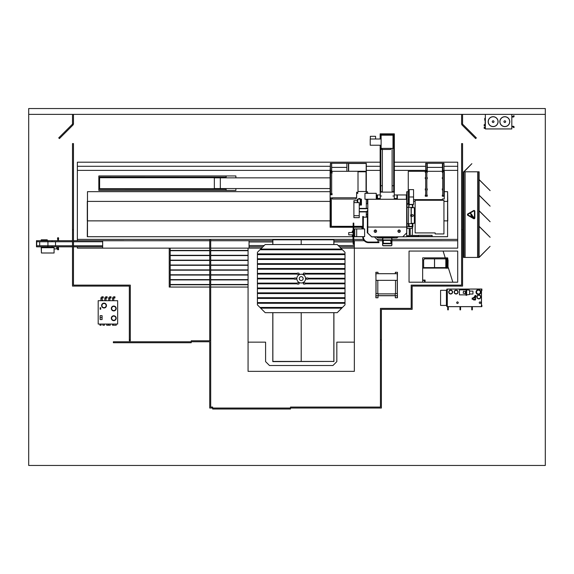 <?xml version="1.0" encoding="UTF-8"?>
<svg xmlns="http://www.w3.org/2000/svg" width="574" height="574" viewBox="0 0 574 574"><rect width="100%" height="100%" fill="white"/><g stroke="black" fill="none" stroke-linecap="round" stroke-linejoin="round"><path stroke-width="0.86" d="M28.7 114.377L28.7 465.464L545.3 465.464L545.3 114.377L28.7 114.377L28.7 108.536L545.3 108.536L545.3 114.377M409.047 251.06L409.047 282.2L457.708 282.2L457.708 251.06L409.047 251.06M77.361 239.38L209.725 239.38L209.725 340.791L210.694 340.791L191.235 340.791L191.235 341.767L209.725 341.767L209.725 408.042L212.645 408.042L212.645 407.066L210.694 407.066L210.694 239.38L353.168 239.38M353.821 239.38L363.349 239.38M377.039 239.38L382.578 239.38M391.913 239.38L457.708 239.38M457.708 166.288L443.982 166.288M425.686 166.288L394.338 166.288M380.153 166.288L366.32 166.288M330.115 166.288L77.361 166.288M457.708 170.378L443.982 170.378M425.686 170.378L394.338 170.378M380.153 170.378L366.32 170.378M330.115 170.378L77.361 170.378M77.361 246.827L77.361 248.14L169.237 248.14L169.237 287.065L209.725 287.065M380.153 162.198L77.361 162.198L77.361 240.693M210.694 287.065L248.068 287.065L248.068 371.349L354.352 371.349L354.352 248.14L457.708 248.14L457.708 162.198L394.338 162.198M391.913 240.743L457.708 240.743L457.708 248.14L340.82 248.14M261.601 248.14L249.044 248.14L249.044 240.743L210.694 240.743M265.59 342.154L248.068 342.154L248.068 371.349L354.352 371.349L354.352 342.154L336.83 342.154L336.83 361.62L332.934 365.509L269.479 365.509L265.59 361.62L265.59 342.154M354.352 248.14L354.352 240.743L364.268 240.743M378.001 240.743L382.578 240.743M209.725 248.14L102.667 248.14L102.667 240.743L209.725 240.743M248.068 287.065L248.068 248.14L249.044 248.14M457.708 282.2L457.708 251.06L443.106 251.06L452.843 282.2L457.708 282.2M361.943 227.254L361.943 228.918L362.23 227.254L362.23 228.423L362.761 228.423M362.761 236.71L353.821 236.71M353.003 236.71L87.485 236.71L87.485 220.868L87.291 236.71L87.485 201.402L87.485 220.868L330.115 220.868M406.708 236.438L412.254 236.402M443.939 220.868L447.777 220.868L447.584 191.673L447.584 236.71L406.708 236.71M415.131 201.402L413.56 201.402M415.131 220.868L414.435 220.868M412.254 235.426L412.548 226.802M330.115 191.673L87.485 191.673L87.485 201.402L330.115 201.402M447.777 201.402L447.584 191.673L444.276 191.673M447.777 220.868L447.584 201.402L443.939 201.402M87.291 201.402L87.291 220.868M235.885 188.559L235.885 190.453L226.156 190.453L226.156 188.559M226.156 177.847L226.156 175.953L235.885 175.953L235.885 177.847M330.115 177.847L214.346 177.847L214.346 188.559L220.323 188.559L220.323 177.847L220.323 188.559L330.115 188.559M226.134 177.129L99.611 177.072L226.134 177.129L226.134 177.847M226.134 189.277L99.611 189.277L226.134 189.334L226.134 188.559M99.611 189.277L99.611 188.695L226.134 188.695M99.611 188.695L99.611 177.718L226.134 177.718M99.611 177.718L99.611 177.129M226.134 177.072L226.134 175.953L98.836 175.953L98.836 190.453L226.134 190.453L226.134 189.334M367.776 199.25L367.776 233.116L371.744 236.811L406.708 236.811L406.708 199.25L364.956 199.25L364.956 193.316L376.25 193.316L376.25 199.25M367.812 199.278L367.812 227.039L367.812 199.278L406.679 199.278L367.812 199.278M406.679 227.039L406.679 199.278L406.679 227.039M376.688 236.811L377.656 237.779L382.765 237.779M382.829 237.779L391.662 237.779M391.719 237.779L396.828 237.779L397.804 236.811M376.149 236.811L377.656 237.851L382.765 237.851M382.829 237.851L391.662 237.851M391.719 237.851L396.828 237.851L398.342 236.811M380.239 194.966L377.125 194.966L377.125 198.862L377.513 199.056M377.513 194.966L377.513 198.862M396.978 199.056L396.978 194.966L394.252 194.966M397.366 199.056L396.978 198.862M397.366 198.862L397.366 194.966L396.978 194.966M406.32 199.25L406.32 194.966L406.708 194.966L406.708 199.25L406.708 191.73L408.265 191.73M406.32 194.966L397.366 194.966M377.125 194.966L376.25 194.966M406.708 236.768L406.708 232.85L402.747 236.811L406.672 236.811M378.288 199.25L377.764 199.25M396.727 199.25L396.204 199.25M406.708 227.039L367.776 227.039M396.727 199.056L397.696 199.25M376.795 199.25L377.764 199.056M391.719 236.811L391.719 243.096L391.662 236.868L382.829 236.868L382.987 243.096M382.765 236.811L382.765 243.096M390.621 240.398L383.87 240.398L383.317 240.85L383.87 240.305L390.951 239.975A0.581 0.581 0 0 1 391.504 240.52L390.923 239.968L383.568 239.968L382.987 240.52L382.987 243.154L383.532 243.706L390.923 243.706A0.581 0.581 0 0 0 390.944 243.706L391.504 243.154L391.504 240.52L391.174 242.824L390.621 243.376L391.081 242.824L390.621 240.305L391.081 240.85M391.081 242.824L391.504 243.154A0.581 0.581 0 0 1 390.951 243.706L383.87 243.376L383.317 242.824L382.987 240.52A0.581 0.581 0 0 1 383.532 239.975L383.87 240.398M383.54 239.968A0.581 0.581 0 0 1 383.568 239.968A0.581 0.581 0 0 0 382.987 240.52M383.41 240.85L382.987 243.154A0.581 0.581 0 0 1 382.987 243.125A0.581 0.581 0 0 0 383.568 243.706A0.581 0.581 0 0 1 383.54 243.706L383.87 243.283L390.621 243.283M391.504 243.146A0.581 0.581 0 0 0 391.504 243.125A0.581 0.581 0 0 1 390.951 243.706M391.719 238.174A0.782 0.782 0 0 1 391.913 238.684A0.775 0.775 0 0 0 391.719 238.174A0.782 0.782 0 0 1 391.913 238.684L391.913 244.998A0.782 0.782 0 0 1 391.131 245.78L383.353 245.78A0.782 0.782 0 0 1 382.578 244.998L382.578 238.684A0.782 0.782 0 0 1 382.765 238.174A0.775 0.775 0 0 0 382.578 238.684A0.782 0.782 0 0 1 382.765 238.174M382.829 238.11A0.782 0.782 0 0 1 383.353 237.901A0.775 0.775 0 0 0 382.829 238.11A0.782 0.782 0 0 1 383.353 237.901L391.131 237.901A0.782 0.782 0 0 1 391.662 238.11A0.775 0.775 0 0 0 391.131 237.901A0.782 0.782 0 0 1 391.662 238.11M399.117 229.966A1.205 1.205 0 0 0 397.911 231.171A1.205 1.205 0 0 0 399.117 232.384A1.205 1.205 0 0 0 400.322 231.171A1.205 1.205 0 0 0 399.117 229.966M375.374 229.966A1.205 1.205 0 0 0 374.162 231.171A1.205 1.205 0 0 0 375.374 232.384A1.205 1.205 0 0 0 376.58 231.171A1.205 1.205 0 0 0 375.374 229.966M375.374 230.848L375.374 231.501L375.374 230.848M399.117 230.848L399.117 231.501L399.117 230.848M412.254 228.423L412.254 226.802L412.254 228.423L407.002 228.423L407.002 203.799L406.708 236.596M407.002 235.72L409.24 235.72M367.489 193.316L367.489 191.73L367.776 193.316M367.489 232.843L367.776 228.423M367.489 228.423L367.489 226.515L367.274 228.423M367.489 215.989L367.489 212.832L367.489 214.511L366.32 214.511M366.32 203.748L367.489 203.748L367.489 199.25L366.32 199.465M362.23 228.918L362.23 228.423M379.909 199.25L380.239 198.504M378.015 199.056L378.015 198.504L379.5 198.504L379.5 199.25L379.909 198.504M394.991 199.25L394.991 198.504L394.991 199.25M394.582 199.25L394.582 198.504L396.469 198.504L396.469 199.056M393.534 195.999L392.91 195.999L393.534 195.999M381.581 195.999L380.957 195.999L381.581 195.999M380.239 199.25L380.239 192.111L394.252 192.111L394.252 199.25M394.74 236.811L391.719 237.012M391.662 237.012L382.829 237.012M382.765 237.012L379.751 236.811M380.153 145.229L380.153 191.687L382.377 191.687M392.114 191.687L394.338 191.687L394.338 133.842L380.153 133.842L380.153 139.001M393.678 191.687L393.678 134.503L380.813 134.503L380.813 139.001L380.813 134.503M382.377 185.732L380.813 185.732L380.813 145.229L380.813 191.687M380.225 191.687L380.225 192.857L380.153 191.687M394.259 191.687L394.259 192.857L394.338 191.687M392.114 185.732L393.678 185.732L393.678 134.503M381.122 145.229L370.223 145.229L370.223 139.001L381.122 139.001M381.122 135.184L381.122 148.379L392.996 148.379L392.996 135.184L381.122 135.184M370.323 139.001L370.323 136.311L375.575 136.311L375.575 139.001M383.662 237.744L390.829 237.744L383.683 237.765L383.662 237.335M388.763 237.765L388.77 237.335M390.829 237.335L390.829 237.744M385.721 237.335L385.721 237.765M392.114 148.379L392.114 192.111M392.114 237.012L391.719 237.335M382.377 149.448L382.377 192.111M382.377 237.012L382.765 237.335M391.662 237.335L382.829 237.335M382.097 149.448L381.122 149.448L381.122 148.379L382.097 148.379L382.097 149.448L390.758 149.448L390.758 148.379M367.489 191.73L366.32 191.73M366.32 193.316L366.32 163.339L348.511 163.339L348.511 171.317L330.115 171.317L330.115 227.254L353.168 227.254M353.821 227.254L362.761 227.254M366.32 217.159L366.32 211.906M366.32 208.398L366.32 199.25M366.04 171.784L366.04 191.486L358.011 191.486L358.011 171.784L366.04 171.784M366.176 163.482L348.655 163.482L348.655 171.274L366.176 171.274L366.176 163.482M330.115 173.068L330.502 173.068M331.672 173.068L332.059 173.068L332.059 171.906L330.115 171.906M330.115 194.773L332.059 194.773L332.059 193.61L331.672 193.61M330.502 193.61L330.115 193.61M331.672 193.897L331.672 172.394L330.502 172.394L330.502 194.292L331.672 194.292L331.672 193.897L330.502 193.897M442.719 177.545L442.332 177.545L442.332 178.715L442.719 178.715M443.889 178.715L444.276 178.715L444.276 177.545L443.889 177.545M443.889 172.487L444.276 172.487L444.276 171.317L442.332 171.317L442.332 172.487L442.719 172.487M442.332 171.317L408.265 171.317L408.265 203.799L407.002 203.799L407.002 191.73M414.593 199.608A1.944 1.944 0 0 0 413.56 199.91M408.265 203.799L409.197 203.799M418.489 235.426L410.216 235.426L410.216 228.617M409.24 228.617L409.24 236.402L418.489 236.402M412.06 228.423L407.389 228.423M413.56 199.608L442.425 199.608L442.425 198.934L444.276 198.934L444.276 178.715M444.276 177.545L444.276 172.487M408.265 199.608L409.197 199.608M444.276 188.839L443.889 188.839M442.719 188.839L442.332 188.839L442.332 190.008L442.719 190.008M443.889 190.008L444.276 190.008M444.276 195.067L443.889 195.067M442.719 195.067L442.332 195.067L442.332 196.236L442.719 196.236L442.719 171.317M443.889 171.317L443.889 196.236L444.276 196.236M443.889 196.236L442.719 196.236M426.855 172.487L427.243 172.487L427.243 171.317M425.298 171.317L425.298 172.487L425.686 172.487M425.686 177.545L425.298 177.545L425.298 178.715L425.686 178.715M426.855 178.715L427.243 178.715L427.243 177.545L426.855 177.545M426.855 190.008L427.243 190.008L427.243 188.839L426.855 188.839M425.686 188.839L425.298 188.839L425.298 190.008L425.686 190.008M426.855 171.317L426.855 196.236L427.243 196.236L427.243 195.067L426.855 195.067M425.686 195.067L425.298 195.067L425.298 196.236L425.686 196.236L425.686 163.303L443.982 163.303L443.982 171.317M426.855 196.236L425.686 196.236M418.489 235.333L418.489 236.495L432.114 236.495L432.114 235.333L418.489 235.333M367.274 226.515L367.683 226.515L367.274 226.321M362.761 226.321L353.792 226.321M353.168 226.321L330.423 226.321L353.168 226.515M353.792 226.515L362.761 226.515M331.284 226.321L331.284 198.64L330.502 198.64L330.502 197.958L330.423 226.321M355.363 199.027L356.045 199.027L356.045 197.779L332.389 197.779L332.389 199.027L355.363 199.027M356.045 197.858L356.648 197.858L356.648 193.381L357.81 193.381L357.81 192.218L356.648 192.218L356.569 197.779L356.045 197.779M332.389 199.027L332.274 197.915L330.624 197.915L330.502 198.346L330.624 197.858L332.389 197.98M409.197 204.423L413.56 204.423L413.56 196.982L409.197 196.982L409.197 204.423L412.218 204.423A0.466 0.466 0 0 1 412.684 204.889L412.684 207.142L412.218 204.653L409.183 204.653L408.946 206.561L408.717 204.889A0.466 0.466 0 0 1 409.183 204.423M409.197 196.982L409.197 189.614L413.56 189.614L413.56 196.982M411.063 214.346A1.851 1.851 0 0 0 411.063 216.685M408.423 225.733L408.71 205.298L408.423 225.733M408.423 207.343L407.038 207.343L407.038 204.222L409.197 204.222M412.878 204.423L412.878 207.343L408.71 207.343M408.71 223.688L412.878 223.688L412.878 226.802L407.038 226.802L407.038 207.343M407.038 223.688L408.423 223.688M408.717 226.142L408.946 224.47L409.183 226.378L412.218 226.378L412.455 223.882L412.684 226.142A0.466 0.466 0 0 1 412.218 226.608L409.183 226.608A0.466 0.466 0 0 1 408.717 226.142M412.878 207.142L413.467 207.731M414.371 208.635L414.371 222.396M413.467 223.3L412.878 223.882M441.6 200.276L415.131 200.276L415.131 232.915L435.178 232.915L435.178 233.948L443.939 233.948L443.939 200.276L428.362 200.276M411.257 223.3L411.063 207.731L414.371 207.731L414.371 223.3L411.257 223.3L411.257 207.731M411.615 215.515A0.875 0.875 0 0 0 412.491 216.391A0.875 0.875 0 0 0 413.366 215.515A0.875 0.875 0 0 0 412.491 214.64A0.875 0.875 0 0 0 411.615 215.515M346.172 171.317L348.411 171.317M330.115 171.317L332.353 171.317M346.854 167.386L331.672 167.386M346.854 171.124L346.854 163.303L330.409 163.303L330.409 171.124M331.578 171.124L331.578 163.303M346.854 163.303L348.411 163.303L348.411 171.124M330.115 171.124L330.409 163.303M331.672 171.124L331.672 163.303M443.982 171.124L441.743 171.317M425.686 171.124L427.924 171.317M442.425 167.386L427.243 167.386M442.819 171.124L442.819 163.303M426.855 171.124L426.855 163.303M442.425 171.124L442.425 163.303M427.243 171.124L427.243 163.303M367.432 211.906L359.252 211.906M359.252 211.591L367.432 211.591M367.776 212.832L367.776 207.479M366.542 211.591L367.432 210.708M367.432 208.714L359.252 208.714M359.252 208.398L367.432 208.398M353.9 215.135L353.9 203.182M358.671 199.149L358.721 198.511L360.034 198.511L360.092 199.149M357.315 202.608L357.315 199.149L361.441 199.149L361.441 205.069L360.996 205.069L360.996 199.149M360.572 199.149L360.572 205.069L360.996 205.069M359.252 205.069L360.393 205.069L360.393 199.149M360.321 205.069L360.321 199.149M357.789 202.608L357.789 199.149M353.9 215.709L353.9 217.654L359.252 217.654L359.252 215.709L353.9 215.709L353.9 200.663L357.315 200.663M359.252 215.709L359.252 202.608L353.9 202.608M354.23 200.764L353.993 202.414L354.23 200.764M363.342 236.646L363.342 236.818A5.252 5.252 0 0 0 368.594 242.077L378.912 242.077L378.912 242.659L368.594 242.659A5.84 5.84 0 0 1 362.761 236.818L362.761 236.646M362.761 228.918L362.761 216.477L363.342 216.477L363.342 228.918M367.776 215.989L367.374 215.989L367.374 226.113L367.776 226.113M367.374 226.113L367.274 232.728L371.787 236.918L374.435 236.918L378.001 240.291L378.001 242.077M363.342 217.159L367.374 217.159M354.739 228.918L354.739 236.646L356.684 236.646L356.684 228.918L354.739 228.918M356.684 228.918L364.634 228.918L364.634 236.646L356.684 236.646M354.739 235.699L353.821 235.699M354.739 229.858L353.821 229.858M353.003 236.423L352.321 236.423L352.321 234.881L353.003 234.881L348.741 234.874L348.741 232.535L353.003 232.535L352.321 232.527L352.321 230.992L353.003 230.992M353.168 244.215L353.792 244.316L353.168 244.215L353.003 238.145L353.168 224.829L353.792 224.829L353.792 223.099L353.168 223.099L353.792 223.193M353.168 242.694L353.792 242.694L353.792 224.829M353.792 244.215L353.792 242.694M353.168 242.58L353.792 242.58M353.168 223.193L353.168 224.714L353.792 224.714M395.321 273.705L395.321 272.277L397.466 272.277L397.402 276.359M397.402 293.687L397.466 297.777L395.321 297.777L395.321 295.768M397.273 273.705L397.366 293.587L395.228 293.587L395.228 295.732L397.366 295.732L397.273 297.676L397.366 296.213M397.273 295.732L397.273 296.213M377.807 293.493L378.194 293.881M395.127 293.881L395.515 293.493M397.366 295.732L397.366 293.587M395.228 295.732L378.094 295.732L378.094 293.587L375.956 293.587L375.956 273.705L397.366 273.705M375.956 280.342L397.366 280.342M397.366 293.78L397.366 276.266M396.003 295.732L377.319 295.732M375.956 293.78L375.956 276.266M378.001 295.768L378.001 297.777L375.855 297.777L375.913 293.687M375.913 276.359L375.855 272.277L378.001 272.277L378.001 273.705M375.956 297.676L376.049 296.213L375.956 297.676M376.049 295.732L376.049 296.213M375.956 293.587L375.956 296.213M375.956 273.705L375.956 272.37L376.049 273.705M375.956 295.732L378.094 295.732M130.305 339.815L129.337 339.815L129.337 340.791L130.305 340.791L130.305 285.12L73.472 285.12L73.472 143.593L72.496 143.593L72.496 286.096L129.337 286.096L129.337 339.815L130.305 339.815M380.433 339.815L380.433 407.066L290.501 407.066L290.501 408.042L381.401 408.042L381.401 339.815L380.433 339.815L381.401 339.815L381.401 309.357L412.161 309.357L412.161 286.096L462.572 286.096L462.572 143.593L461.604 143.593L461.604 285.12L411.185 285.12L411.185 308.382L380.433 308.382L380.433 339.815M73.472 114.391L72.496 114.391L72.496 124.127L58.735 137.889L59.423 138.578L73.185 124.816L72.496 124.127L73.472 124.127L73.472 114.391M462.572 114.391L461.604 114.391L461.604 124.127L462.572 124.127L462.572 114.391M461.883 124.816L475.652 138.578L476.341 137.889L462.572 124.127L461.883 124.816M290.501 408.042L212.645 408.042L212.645 409.018L290.501 409.018L290.501 408.042M191.235 341.767L113.372 341.767L113.372 342.735L191.235 342.735L191.235 341.767M73.472 229.643L72.496 229.643M462.572 229.643L461.604 229.643M210.694 239.38L209.725 239.38M248.068 248.14L210.694 248.14M170.213 248.14L170.213 287.065M248.068 284.769L210.694 284.769M209.725 284.769L170.213 284.769M248.068 284.496L210.694 284.496M209.725 284.496L170.213 284.496M248.068 279.904L210.694 279.904M209.725 279.904L170.213 279.904M248.068 279.631L210.694 279.631M209.725 279.631L170.213 279.631M248.068 275.039L210.694 275.039M209.725 275.039L170.213 275.039M248.068 274.767L210.694 274.767M209.725 274.767L170.213 274.767M248.068 270.175L210.694 270.175M209.725 270.175L170.213 270.175M248.068 269.902L210.694 269.902M209.725 269.902L170.213 269.902M248.068 265.303L210.694 265.303M209.725 265.303L170.213 265.303M248.068 265.037L210.694 265.037M209.725 265.037L170.213 265.037M248.068 260.438L210.694 260.438M209.725 260.438L170.213 260.438M248.068 260.166L210.694 260.166M209.725 260.166L170.213 260.166M248.068 255.573L210.694 255.573M209.725 255.573L170.213 255.573M248.068 255.301L210.694 255.301M209.725 255.301L170.213 255.301M248.068 250.709L210.694 250.709M209.725 250.709L170.213 250.709M248.068 250.436L210.694 250.436M209.725 250.436L170.213 250.436M272.793 312.665L272.793 361.62L333.91 361.426L272.865 361.62M333.91 312.665L333.91 361.426L272.865 361.426L272.865 312.665M272.865 244.538L272.865 239.631L333.91 239.824L272.793 239.824L272.793 244.538M272.865 239.631L333.91 239.631L333.91 244.538M301.207 361.426L301.207 349.745L301.199 361.426M296.83 278.598A4.377 4.377 0 0 1 301.207 274.221A4.377 4.377 0 0 1 305.59 278.598A4.377 4.377 0 0 1 301.207 282.982A4.377 4.377 0 0 1 296.83 278.598A4.377 4.377 0 0 0 301.207 282.982A4.377 4.377 0 0 0 305.59 278.598A4.377 4.377 0 0 0 301.207 274.221A4.377 4.377 0 0 0 296.83 278.598M303.158 278.598A1.944 1.944 0 0 1 301.207 280.55A1.944 1.944 0 0 1 299.262 278.598A1.944 1.944 0 0 1 301.207 276.654A1.944 1.944 0 0 1 303.158 278.598M305.375 273.382A0.631 0.631 0 0 0 304.851 273.102L303.876 273.102A0.631 0.631 0 0 0 303.244 273.733A0.631 0.631 0 0 0 303.876 274.365L304.851 274.365A0.631 0.631 0 0 0 305.375 273.382L345.003 273.382L345.003 253.916L257.41 253.916L257.41 283.814L297.045 283.814A0.631 0.631 0 0 0 297.569 284.101L298.545 284.101A0.631 0.631 0 0 0 299.176 283.47A0.631 0.631 0 0 0 298.545 282.831L297.569 282.831A0.631 0.631 0 0 0 297.045 283.814M305.375 283.814A0.631 0.631 0 0 0 304.851 282.831L303.876 282.831A0.631 0.631 0 0 0 303.244 283.47A0.631 0.631 0 0 0 303.876 284.101L304.851 284.101A0.631 0.631 0 0 0 305.375 283.814L345.003 283.814L345.003 278.254L308.26 278.254A0.631 0.631 0 0 0 307.729 277.967L306.76 277.967A0.631 0.631 0 0 0 306.121 278.598A0.631 0.631 0 0 0 306.76 279.237L307.729 279.237A0.631 0.631 0 0 0 308.26 278.254M257.41 274.085L297.045 274.085A0.631 0.631 0 0 0 297.569 274.365L298.545 274.365A0.631 0.631 0 0 0 299.176 273.733A0.631 0.631 0 0 0 298.545 273.102L297.569 273.102A0.631 0.631 0 0 0 297.045 273.382L257.41 273.382M257.41 278.95L294.161 278.95A0.631 0.631 0 0 0 294.692 279.237L295.66 279.237A0.631 0.631 0 0 0 296.292 278.598A0.631 0.631 0 0 0 295.66 277.967L294.692 277.967A0.631 0.631 0 0 0 294.161 278.254L257.41 278.254M305.375 274.085L345.003 274.085L345.003 273.382M297.045 283.118L257.41 283.118M308.26 278.95L345.003 278.95M345.003 253.916L345.003 252.323L342.434 249.755L259.986 249.755L257.41 252.323L257.41 253.916M342.434 249.755L341.738 249.051L260.682 249.051L259.986 249.755M341.738 249.051L337.218 244.538L265.202 244.538L260.682 249.051M345.003 278.254L345.003 274.085M341.738 308.152L260.682 308.152L265.202 312.665L337.218 312.665L345.003 304.88L345.003 283.814M257.41 283.814L257.41 304.88L260.682 308.152M257.41 254.619L345.003 254.619M345.003 258.788L257.41 258.788M257.41 259.484L345.003 259.484M345.003 263.653L257.41 263.653M257.41 264.356L345.003 264.356M345.003 268.517L257.41 268.517M342.434 307.449L259.986 307.449M257.41 303.28L345.003 303.28M345.003 302.584L257.41 302.584M257.41 298.415L345.003 298.415M345.003 297.712L257.41 297.712M257.41 293.551L345.003 293.551M345.003 292.848L257.41 292.848M257.41 288.686L345.003 288.686M257.41 269.22L345.003 269.22M345.003 287.983L257.41 287.983M345.003 283.118L305.375 283.118M294.161 278.254A0.631 0.631 0 0 0 294.161 278.95M297.045 273.382A0.631 0.631 0 0 0 297.045 274.085M100.134 309.257L100.134 307.7L100.723 307.7L100.723 309.257L100.134 309.257M114.154 297.971A0.387 0.387 0 0 0 113.76 298.358L112.597 298.358A1.557 1.557 0 0 1 114.154 296.801L114.154 297.971L114.929 297.971L114.929 296.801L114.154 296.801M110.258 297.971A0.387 0.387 0 0 0 109.871 298.358L108.701 298.358A1.557 1.557 0 0 1 110.258 296.801L110.258 297.971L111.04 297.971L111.04 296.801L110.258 296.801M106.362 297.971A0.387 0.387 0 0 0 105.975 298.358L104.805 298.358A1.557 1.557 0 0 1 106.362 296.801L106.362 297.971L107.144 297.971L107.144 296.801L106.362 296.801M102.473 297.971A0.387 0.387 0 0 0 102.086 298.358L100.916 298.358A1.557 1.557 0 0 1 102.473 296.801L102.473 297.971L103.248 297.971L103.248 296.801L102.473 296.801M113.76 315.779A2.432 2.432 0 0 1 116.192 318.211A2.432 2.432 0 0 1 113.76 320.644A2.432 2.432 0 0 1 111.327 318.211A2.432 2.432 0 0 1 113.76 315.779M113.76 320.306A2.095 2.095 0 0 0 115.855 318.211A2.095 2.095 0 0 0 113.76 316.116A2.095 2.095 0 0 0 111.665 318.211A2.095 2.095 0 0 0 113.76 320.306M113.76 306.05A2.432 2.432 0 0 1 116.192 308.482A2.432 2.432 0 0 1 113.76 310.914A2.432 2.432 0 0 1 111.327 308.482A2.432 2.432 0 0 1 113.76 306.05M113.76 310.577A2.095 2.095 0 0 0 115.855 308.482A2.095 2.095 0 0 0 113.76 306.387A2.095 2.095 0 0 0 111.665 308.482A2.095 2.095 0 0 0 113.76 310.577M104.03 303.129A2.432 2.432 0 0 1 106.463 305.562A2.432 2.432 0 0 1 104.03 307.994A2.432 2.432 0 0 1 101.598 305.562A2.432 2.432 0 0 1 104.03 303.129M104.03 307.657A2.095 2.095 0 0 0 106.125 305.562A2.095 2.095 0 0 0 104.03 303.467A2.095 2.095 0 0 0 101.935 305.562A2.095 2.095 0 0 0 104.03 307.657M116.213 324.052L116.213 325.221L112.518 325.221L112.518 324.052M110.258 324.052L110.258 325.221L108.701 325.221L108.701 324.052M108.235 324.052L108.235 325.221L106.678 325.221L106.678 324.052M104.418 324.052L104.418 325.221L102.861 325.221L102.861 324.052M117.656 300.697L98.19 300.697L98.19 324.052L117.656 324.052L117.656 300.697M102.086 315.678L100.134 315.678L100.134 319.575L102.086 319.575L102.086 315.678M102.086 317.63L100.134 317.63M101.11 324.052L101.11 325.221L99.941 325.221L99.941 324.052M113.293 325.221L113.293 324.052M102.086 298.358L102.086 300.109L102.667 300.109L102.667 300.697M102.086 300.109L102.086 300.697M485.152 120.246L484.765 120.224L484.765 118.416L485.152 118.395M485.152 121.071L485.059 120.239M485.152 124.673L484.765 124.651L484.765 125.821L485.346 125.821L484.183 125.821L484.183 124.651L485.059 124.651L485.152 122.24M488.173 121.652A4.965 4.965 0 0 0 493.131 126.617A4.965 4.965 0 0 0 498.096 121.652A4.965 4.965 0 0 0 493.131 116.694A4.965 4.965 0 0 0 488.173 121.652A4.965 4.965 0 0 0 493.131 126.617A4.965 4.965 0 0 0 498.096 121.652A4.965 4.965 0 0 1 493.131 126.617A4.965 4.965 0 0 1 488.173 121.652A4.965 4.965 0 0 0 493.131 126.617A4.965 4.965 0 0 0 498.096 121.652A4.965 4.965 0 0 1 493.131 126.617A4.965 4.965 0 0 1 488.173 121.652A4.965 4.965 0 0 0 493.131 126.617A4.965 4.965 0 0 0 498.096 121.652A4.965 4.965 0 0 1 493.131 126.617A4.965 4.965 0 0 1 488.173 121.652A4.965 4.965 0 0 0 493.131 126.617A4.965 4.965 0 0 0 498.096 121.652M488.266 121.652A4.865 4.865 0 0 1 493.131 116.787A4.865 4.865 0 0 1 498.002 121.652A4.865 4.865 0 0 1 493.131 126.524A4.865 4.865 0 0 1 488.266 121.652M492.284 121.652A0.847 0.847 0 0 1 493.131 120.805A0.847 0.847 0 0 1 493.977 121.652A0.847 0.847 0 0 1 493.131 122.499A0.847 0.847 0 0 1 492.284 121.652M499.947 121.652A4.865 4.865 0 0 1 504.811 116.787A4.865 4.865 0 0 1 509.676 121.652A4.865 4.865 0 0 1 504.811 126.524A4.865 4.865 0 0 1 499.947 121.652M503.965 121.652A0.847 0.847 0 0 1 504.811 120.805A0.847 0.847 0 0 1 505.658 121.652A0.847 0.847 0 0 1 504.811 122.499A0.847 0.847 0 0 1 503.965 121.652M499.846 121.652A4.965 4.965 0 0 0 504.811 126.617A4.965 4.965 0 0 0 509.777 121.652A4.965 4.965 0 0 0 504.811 116.694A4.965 4.965 0 0 0 499.846 121.652A4.965 4.965 0 0 0 504.811 126.617A4.965 4.965 0 0 0 509.777 121.652A4.965 4.965 0 0 1 504.811 126.617A4.965 4.965 0 0 1 499.846 121.652A4.965 4.965 0 0 0 504.811 126.617A4.965 4.965 0 0 0 509.777 121.652A4.965 4.965 0 0 1 504.811 126.617A4.965 4.965 0 0 1 499.846 121.652A4.965 4.965 0 0 0 504.811 126.617A4.965 4.965 0 0 0 509.777 121.652A4.965 4.965 0 0 1 504.811 126.617A4.965 4.965 0 0 1 499.846 121.652A4.965 4.965 0 0 0 504.811 126.617A4.965 4.965 0 0 0 509.777 121.652M514.06 126.99L513.472 126.99L513.378 126.309A0.682 0.682 0 0 1 514.06 126.99L514.06 127.572M514.06 116.321L513.472 116.321L513.378 117.003A0.682 0.682 0 0 0 514.06 116.321L514.06 115.74M484.765 127.765L484.765 127.184L485.346 127.184L484.183 127.184L484.183 128.354L485.346 128.354L484.765 128.354L484.765 127.765M485.346 114.377L485.346 128.935L511.821 128.935L511.821 114.377M507.925 128.935L489.242 128.935M485.152 125.354L485.152 117.957M479.118 195.153L490.131 206.166L479.118 195.289M479.118 210.73L490.131 221.736L479.118 210.866M479.118 226.299L490.131 237.313L479.118 226.436M463.936 257.439L463.936 171.798L463.548 171.798L463.548 257.439L479.118 257.439L490.06 246.361L479.118 257.303M465.105 257.439L465.105 171.798L465.005 257.439M463.936 171.798L465.005 171.798M478.73 257.439L478.73 171.798L477.661 171.798L477.661 257.439M477.561 257.439L477.661 171.798M479.118 179.583L490.131 190.597L479.118 179.719M464.014 171.798L471.864 163.676L463.742 171.798M479.118 257.439L479.118 171.798L478.73 171.798M477.561 171.798L465.105 171.798M474.863 211.297A0.832 0.832 0 0 0 473.615 210.572L467.853 213.894A0.832 0.832 0 0 0 467.853 215.343L473.615 218.665A0.832 0.832 0 0 0 474.863 217.948L474.863 211.297M468.061 214.26A0.416 0.416 0 0 0 468.061 214.977L473.823 218.307A0.416 0.416 0 0 0 474.447 217.948L474.447 211.297A0.416 0.416 0 0 0 473.823 210.931L468.061 214.26M473.191 216.613L471.512 215.315L472.373 215.315L470.752 213.399L470.472 213.679L471.871 215.114L470.752 215.114L472.632 217.18L473.966 217.933L473.191 216.613M354.352 246.827L339.507 246.827M262.914 246.827L249.044 246.827M447.957 240.743L391.913 240.693M382.578 240.693L378.001 240.693M364.225 240.693L353.792 240.693M353.168 240.693L333.91 240.693M272.793 240.693L210.694 240.693M209.725 240.693L123.747 240.743M354.352 241.955L353.792 241.955M353.168 241.955L333.91 241.955M272.793 241.955L249.044 241.955M354.352 245.557L338.244 245.557M264.176 245.557L249.044 245.557M72.496 240.693L36.65 240.693L36.485 246.827L36.485 240.693L36.65 246.827L36.693 240.693L36.693 246.827L72.496 246.827M72.496 245.772L36.714 245.772L36.693 246.827M72.496 241.747L39.699 241.747L39.699 245.772M36.714 245.772L36.714 241.747L39.699 241.747M36.693 240.693L36.693 241.747M102.667 246.827L73.472 246.827M102.667 245.772L73.472 245.772M102.667 241.747L73.472 241.747M123.747 240.693L73.472 240.693M68.607 246.827L57.967 246.827M58.483 246.92L58.483 249.697L57.701 249.697L57.701 246.827L57.701 249.697M58.067 249.79A0.581 0.581 -90 0 1 57.744 249.697A0.581 0.581 -90 0 0 58.067 249.79L58.067 249.79A0.581 0.581 -90 0 0 58.39 249.697M57.694 249.654A0.581 0.581 -90 0 1 57.694 248.757A0.581 0.581 -90 0 0 57.694 249.654M58.483 248.793A0.581 0.581 -90 0 1 58.483 249.625M41.421 252.998L41.357 247.703L54.078 247.703L54.078 252.998L41.421 252.998L41.192 246.827M41.213 247.703L41.213 246.827M47.247 247.703L47.247 246.827M68.607 240.693L58.971 240.693M58.971 240.592L57.967 240.693M58.483 240.592L58.483 237.823L57.701 237.823L57.701 240.693L57.701 237.823M57.486 238.31A0.581 0.581 90 0 0 57.694 238.755A0.581 0.581 90 0 1 57.694 237.858A0.581 0.581 90 0 0 57.486 238.31M58.483 238.727A0.581 0.581 90 0 0 58.483 237.894M58.067 237.722A0.581 0.581 90 0 0 57.744 237.823A0.581 0.581 90 0 1 58.067 237.722L58.067 237.722A0.581 0.581 90 0 1 58.39 237.823M47.247 240.693L47.247 239.817L41.213 239.817L41.213 240.693M41.213 239.817L41.192 240.693M53.217 247.703L53.217 246.827M53.239 247.703L53.239 246.827L56.74 246.827L56.74 248.915L54.078 248.915M445.833 268.087L422.651 268.087L422.651 280.069L425.083 280.069L425.083 282.2L424.616 282.2L424.616 281.231L423.641 280.256L422.672 280.256L422.672 282.2M424.616 257.87L422.672 257.87L422.672 259.814L423.641 259.814L424.616 258.845L424.616 257.87L447.677 257.87M434.504 258.845L434.504 267.606M434.561 267.606L434.561 258.845M424.616 258.845L445.833 258.845L445.811 267.606L423.641 267.606L423.641 259.814M422.672 259.814L422.672 268.087M424.616 281.231L425.083 281.231M447.928 267.448L446.572 267.448L446.572 259.003L447.907 259.003M447.885 268.187L445.833 268.187L445.833 258.257L447.77 258.257M446.637 267.384L446.637 259.061L446.629 267.391L447.928 267.384L446.629 267.391L447.498 266.523L447.498 259.922L448.029 259.922M447.978 266.523L447.498 266.523L448.064 260.302M446.637 259.061L447.914 259.061L446.629 259.061L447.878 260.302M448.072 260.402L448.014 266.049M448.308 306.731L448.308 309.845L447.72 309.845L447.72 306.731M460.57 306.731L460.57 309.845L459.982 309.845L459.982 306.731M472.345 306.731L472.345 309.845L471.763 309.845L471.763 306.731M449.672 290.394A1.944 1.944 0 0 0 450.662 294.017A1.944 1.944 0 0 0 451.652 290.394M451.135 290.186A1.944 1.944 0 0 0 450.188 290.186M450.662 293.766A1.693 1.693 0 0 0 452.355 292.073A1.693 1.693 0 0 0 450.662 290.379A1.693 1.693 0 0 0 448.968 292.073A1.693 1.693 0 0 0 450.662 293.766M451.652 290.695L451.652 290.186L449.672 290.186L449.672 290.695M478.458 290.164A1.909 1.909 0 0 1 480.366 292.073A1.909 1.909 0 0 1 478.458 293.981A1.909 1.909 0 0 1 476.549 292.073A1.909 1.909 0 0 1 478.458 290.164M466.002 295.301L466.002 289.425L466.662 289.425L466.662 295.301L466.002 295.301M466.002 294.864L459.437 294.864L459.437 289.863L466.002 289.863M463.491 291.205L463.196 293.228L465.22 293.522L465.514 291.499L463.491 291.205M466.662 289.884L469.561 290.171L469.561 294.555L466.662 294.842M469.561 291.097L472.947 291.097L472.947 294.017L469.561 294.017M457.471 303.474A0.782 0.782 0 0 0 458.253 302.699A0.782 0.782 0 0 0 457.471 301.917A0.782 0.782 0 0 0 456.696 302.699A0.782 0.782 0 0 0 457.471 303.474M480.015 303.474A0.782 0.782 0 0 0 480.79 302.699A0.782 0.782 0 0 0 480.015 301.917A0.782 0.782 0 0 0 479.233 302.699A0.782 0.782 0 0 0 480.015 303.474M447.232 289.109L447.232 290.114L447.232 289.109L446.845 289.109L446.845 290.114M447.232 290.932L447.232 304.808L447.232 290.114L446.421 290.114L446.421 290.932L447.232 290.932M447.232 306.631L447.232 304.808L446.421 304.808L446.421 305.626L447.232 305.626L447.232 306.631L446.845 306.631L446.845 305.626M481.493 305.268L481.88 305.268L481.88 306.631L481.493 306.631L481.493 289.109L481.88 289.016L446.845 289.109M481.88 289.109L481.88 290.573L481.493 290.573M472.172 298.006L472.172 299.269L472.99 299.269L472.99 298.006L472.172 298.006M446.845 306.631L481.88 306.631M481.493 306.631L481.493 289.109M447.297 289.074L447.297 306.667L481.435 306.667L481.435 289.074L447.297 289.074M455.117 290.394A1.944 1.944 0 0 0 456.115 294.017A1.944 1.944 0 0 0 457.105 290.394M456.588 290.186A1.944 1.944 0 0 0 455.641 290.186M456.115 293.766A1.693 1.693 0 0 0 457.808 292.073A1.693 1.693 0 0 0 456.115 290.379A1.693 1.693 0 0 0 454.421 292.073A1.693 1.693 0 0 0 456.115 293.766M457.105 290.695L457.105 290.186L455.117 290.186L455.117 290.695M478.845 298.882A1.944 1.944 0 0 0 480.79 296.937A1.944 1.944 0 0 0 478.845 294.993A1.944 1.944 0 0 0 476.901 296.937A1.944 1.944 0 0 0 478.845 298.882M478.845 298.631A1.693 1.693 0 0 0 480.538 296.937A1.693 1.693 0 0 0 478.845 295.244A1.693 1.693 0 0 0 477.152 296.937A1.693 1.693 0 0 0 478.845 298.631M478.458 294.505A2.432 2.432 0 0 0 480.89 292.073A2.432 2.432 0 0 0 478.458 289.64A2.432 2.432 0 0 0 476.025 292.073A2.432 2.432 0 0 0 478.458 294.505M473.636 299.269A1.098 1.098 0 0 0 475.437 299.269L475.437 299.965L473.593 299.965L473.593 299.269M473.593 298.006L473.593 297.318L475.437 297.318L475.437 298.006A1.098 1.098 0 0 0 473.636 298.006M472.99 298.006L472.99 299.269L475.674 299.269L475.674 298.006L472.99 298.006M440.581 290.308L446.421 290.308L446.421 305.433L440.581 305.433L440.581 290.308M474.519 296.033L475.322 296.033M475.911 295.488L475.911 296.808L475.322 296.808L475.322 295.488L475.911 295.488M474.712 296.033L475.322 296.263M474.633 297.318L474.712 296.263M474.397 297.318L474.633 296.342M383.41 242.824L383.87 243.283M391.504 240.52A0.581 0.581 0 0 0 390.951 239.975M382.987 243.154A0.581 0.581 0 0 0 383.532 243.706M382.901 243.096L382.901 240.563M391.583 243.096L391.583 240.563M391.662 238.282A0.66 0.66 0 0 0 391.131 238.016L383.353 238.016A0.66 0.66 0 0 0 382.829 238.282M382.765 238.375A0.66 0.66 0 0 0 382.693 238.684L382.693 244.998A0.66 0.66 0 0 0 383.353 245.658L391.131 245.658A0.66 0.66 0 0 0 391.791 244.998L391.791 238.684A0.66 0.66 0 0 0 391.719 238.375M383.353 245.78A0.782 0.782 0 0 1 382.578 244.998A0.775 0.775 0 0 0 383.353 245.772L391.131 245.772A0.775 0.775 0 0 0 391.913 244.998A0.782 0.782 0 0 1 391.131 245.78L383.353 245.78M383.353 245.658L383.353 245.694A0.696 0.696 0 0 1 382.657 244.998L382.657 238.684A0.696 0.696 0 0 1 382.765 238.303M382.693 244.998L382.693 238.684M391.131 238.016L383.353 237.901L391.131 237.98A0.696 0.696 0 0 1 391.662 238.224M382.829 238.224A0.696 0.696 0 0 1 383.353 237.98L383.353 238.016M391.913 238.684L391.834 244.998L391.913 238.684M391.719 238.303A0.696 0.696 0 0 1 391.834 238.684L391.791 238.684M391.791 244.998L391.834 244.998A0.696 0.696 0 0 1 391.131 245.694L391.131 245.658M331.672 172.781L330.502 172.781M443.889 171.712L442.719 171.712M443.889 195.849L442.719 195.849M426.855 171.712L425.686 171.712M426.855 195.849L425.686 195.849M331.578 163.411L330.409 163.411M331.578 170.464L330.409 170.464M442.819 170.464L443.982 170.464M442.819 163.411L443.982 163.411M426.855 163.411L425.686 163.411M426.855 170.464L425.686 170.464M357.738 202.608L357.738 199.149M353.168 243.441L353.792 243.441M353.168 223.975L353.792 223.975M395.515 280.342L395.515 293.587M397.273 280.342L397.273 293.587M395.228 293.881L378.094 293.881M395.228 295.632L378.094 295.632M377.807 293.587L377.807 280.342M376.049 293.587L376.049 280.342M301.207 312.665L301.207 349.745L301.199 312.665M333.838 312.665L333.838 361.62M333.838 239.631L333.838 244.538M301.199 239.824L301.199 244.538L301.199 239.824M47.936 241.747L47.936 245.772M47.893 245.772L47.893 246.827M47.893 240.693L47.893 241.747M52.069 245.772L52.069 246.827M55.52 241.747L55.52 245.772M52.069 240.693L52.069 241.747M448 266.2L448.057 260.244M446.845 306.53L447.232 306.53M481.493 306.53L481.88 306.53M481.88 289.303L481.493 289.303M447.232 289.303L446.845 289.303M113.76 298.358L113.76 300.697M109.871 298.358L109.871 300.697M105.975 298.358L105.975 300.697M100.916 298.358L100.916 300.697M104.805 298.358L104.805 300.697M108.701 298.358L108.701 300.697M112.597 298.358L112.597 300.697M513.378 126.309L511.821 126.309M513.378 116.422L511.821 116.422M513.472 116.321L513.472 115.74M513.378 117.003L511.821 117.003M513.472 126.99L513.472 127.572M513.378 126.89L511.821 126.89"/></g></svg>

